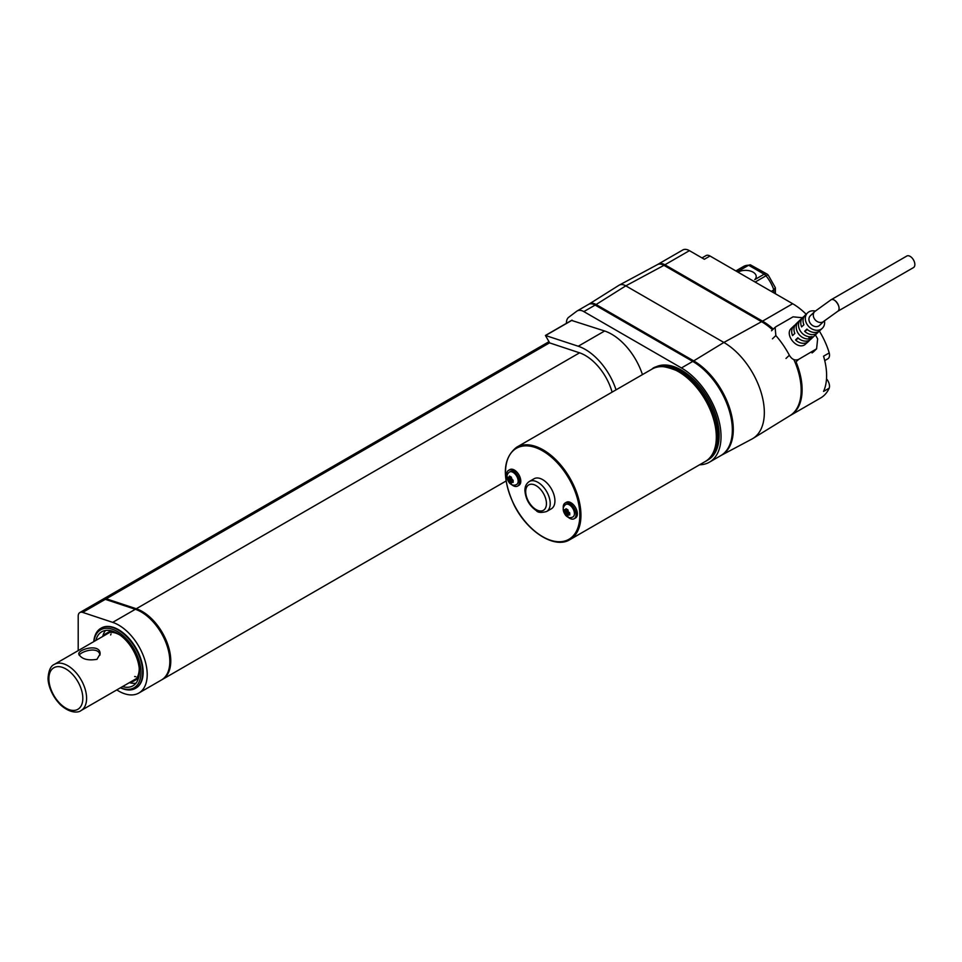 <?xml version="1.0" encoding="UTF-8"?>
<svg xmlns="http://www.w3.org/2000/svg" width="962" height="962" viewBox="0 0 962 962"><rect width="100%" height="100%" fill="white"/><g stroke="black" fill="none" stroke-linecap="round" stroke-linejoin="round"><path stroke-width="1.44" d="M566.426 323.34L566.426 323.04A13.336 7.696 60 0 1 568.746 317.232L576.719 311.243A13.336 7.696 60 0 1 577.164 310.942A13.336 7.696 60 0 1 583.838 311.604L681.445 367.953A55.988 32.323 60 0 1 718.025 417.304A55.988 32.323 60 0 1 709.439 462.169A55.988 32.323 60 0 1 699.566 464.79M134.632 676.526A26.659 15.392 -120 0 0 135.786 676.683M111.075 633.886A26.659 15.392 -120 0 0 110.63 634.968M652.729 368.699A53.331 30.784 60 0 1 653.463 368.254L654.773 367.496A53.331 30.784 60 0 1 681.445 370.13A53.331 30.784 60 0 1 716.281 417.123A53.331 30.784 60 0 1 708.104 459.86L706.781 460.618A53.331 30.784 60 0 1 706.036 461.038M571.681 320.454L604.629 331A47.992 27.706 60 0 1 642.448 374.615M819.335 331.036A55.988 32.323 60 0 1 829.22 352.922L823.556 356.193A55.988 32.323 60 0 1 823.556 391.426L829.22 388.167A7.997 4.618 -120 0 0 826.514 378.8M829.22 388.167A55.988 32.323 60 0 1 820.682 397.943L790.511 415.368A55.988 32.323 60 0 1 790.03 415.632L752.933 438.468A57.215 33.033 60 0 1 751.887 439.069L721.211 455.363A55.988 32.323 60 0 0 730.398 410.654A55.988 32.323 60 0 0 693.698 360.882L723.869 342.46A57.215 33.033 60 0 1 761.122 392.46A57.215 33.033 60 0 1 752.933 438.468M682.298 250.276A13.336 7.696 60 0 1 682.755 249.988A13.336 7.696 60 0 1 689.417 250.649L704.352 259.271L710.004 256A7.997 4.618 -120 0 0 706.012 255.603L702.007 257.912M710.004 256L792.676 303.727A55.988 32.323 60 0 1 806.144 314.225M824.747 360.594L827.849 358.802A7.997 4.618 -120 0 0 829.22 352.922M657.78 264.442L657.792 264.43A13.336 7.696 60 0 1 658.236 264.129A13.336 7.696 60 0 1 664.91 264.79L762.517 321.152A55.988 32.323 60 0 1 773.292 329.1M796.019 361.856A55.988 32.323 60 0 1 790.511 415.368M657.347 264.646A13.336 7.696 60 0 1 657.407 264.622A13.336 7.696 60 0 1 663.96 265.344L761.567 321.693A55.988 32.323 60 0 1 772.534 329.81M793.866 359.596A55.988 32.323 60 0 1 790.018 415.632M618.686 285.486A13.336 7.696 60 0 1 618.987 285.269A13.336 7.696 60 0 1 619.251 285.125A13.336 7.696 60 0 1 625.805 285.846L663.96 265.344M588.972 304.172L588.972 304.16A13.336 7.696 60 0 1 589.273 303.956A13.336 7.696 60 0 1 596.091 304.521L625.805 285.846L723.869 342.46L761.567 321.693M596.091 304.521L693.698 360.882M588.022 304.714A13.336 7.696 60 0 1 588.479 304.413A13.336 7.696 60 0 1 595.141 305.074L692.748 361.423A55.988 32.323 60 0 1 729.328 410.774A55.988 32.323 60 0 1 720.754 455.639L709.439 462.169M735.846 270.923L743.53 266.486A26.659 15.392 60 0 1 748.64 265.247L737.325 271.777M738.01 272.162A10.666 6.157 180 0 1 749.626 270.827A10.666 6.157 180 0 1 756.216 276.515A10.666 6.157 180 0 1 754.737 279.641L764.165 274.206A5.327 3.078 -60 0 1 766.822 273.942L750.288 264.778L748.64 265.247L764.165 274.206A5.327 3.078 -120 0 1 765.98 275.805L755.146 282.058M773.833 292.845L773.833 289.887L775.336 287.674L768.277 275.168A5.327 1.202 -39.4 0 0 765.98 275.805A26.659 15.392 60 0 1 773.833 289.887L771.271 291.366M612.097 392.135A40.657 23.473 -120 0 0 578.21 352.381L549.687 342.917L545.43 335.461L578.234 346.236A47.992 27.706 60 0 1 616.053 389.85M102.982 599.254A7.997 4.618 60 0 1 103.427 598.929A7.997 4.618 60 0 1 106.253 598.785L136.267 608.754A40.392 23.328 60 0 1 167.316 643.205A40.392 23.328 60 0 1 162.41 679.437A40.392 23.328 60 0 1 161.929 679.689M104.377 599.122A7.924 4.582 60 0 1 106.614 599.23L136.376 609.102A40.031 23.112 60 0 1 166.113 640.668A40.031 23.112 60 0 1 164.899 677.164M78.199 650.613L78.199 616.197A7.997 4.618 60 0 1 79.858 612.541L102.477 599.47A7.997 4.618 60 0 1 105.303 599.338L135.329 609.295A40.392 23.328 60 0 1 166.366 643.746A40.392 23.328 60 0 1 161.46 679.978L138.841 693.037A40.392 23.328 60 0 1 116.799 689.91M79.858 612.541A7.997 4.618 60 0 1 82.684 612.397L112.698 622.366A40.392 23.328 60 0 1 143.747 656.806A40.392 23.328 60 0 1 138.841 693.037M101.082 628.162A34.668 20.01 60 0 1 101.311 628.03A34.668 20.01 60 0 1 118.639 629.749A34.668 20.01 60 0 1 141.282 660.293A34.668 20.01 60 0 1 135.979 688.071A34.668 20.01 60 0 1 135.75 688.203M120.442 687.806A34.668 20.01 -120 0 0 135.522 688.335A34.668 20.01 -120 0 0 135.522 648.304A34.668 20.01 -120 0 0 100.854 628.294A34.668 20.01 -120 0 0 93.783 641.618M129.762 682.419A27.489 15.873 -120 0 0 133.514 681.204A27.489 15.873 -120 0 0 139.213 668.277M120.07 635.124A27.489 15.873 -120 0 0 106.024 633.597A27.489 15.873 -120 0 0 103.09 636.243M133.514 681.204L137.891 678.679A27.489 15.873 -120 0 0 138.456 678.33M110.991 630.759A27.489 15.873 -120 0 0 110.402 631.072L106.024 633.597M129.377 682.647A31.193 18.013 -120 0 0 135.955 683.212M105.519 630.483A31.193 18.013 -120 0 0 102.718 636.459M122.559 686.579A31.193 18.013 -120 0 0 132.924 685.834A31.193 18.013 -120 0 0 132.924 649.807A31.193 18.013 -120 0 0 101.719 631.793A31.193 18.013 -120 0 0 95.887 640.403M120.563 687.734A33.442 19.3 -120 0 0 140.945 671.199A33.442 19.3 -120 0 0 118.41 632.166A33.442 19.3 -120 0 0 93.903 641.546M653.463 368.254A53.331 30.784 60 0 1 680.122 370.899A53.331 30.784 60 0 1 714.958 417.893A53.331 30.784 60 0 1 706.781 460.618M511.303 477.116L509.451 476.046L511.303 477.116L511.243 478.631L513.143 480.315L513.143 482.443L511.808 481.782L512.722 480.122M509.259 477.849L511.243 477.765M511.255 478.739L507.611 479.244L507.611 477.116L509.066 477.946L511.255 477.585M512.253 480.411L509.451 482.443L509.355 481.024L511.592 479.425M509.355 481.024L508.79 480.05L511.291 478.908M510.774 478.463L510.774 477.837M511.808 481.782L511.303 483.513L509.451 482.443M511.495 481.709L512.554 480.038M566.606 509.054L567.881 509.776L568.374 512.265L569.732 512.926L569.732 515.019L568.374 514.442L569.3 512.746M565.824 510.509L567.82 510.425M567.82 511.399L564.093 511.928L564.093 509.764L565.632 510.606L567.833 510.245M568.819 513.071L566.005 515.127L565.921 513.684L568.145 512.085M565.921 513.684L565.355 512.698L567.857 511.568M567.339 511.123L567.339 510.497M568.374 514.442L567.881 516.137L566.005 515.127M568.061 514.369L569.131 512.674M509.451 476.046L509.355 477.537M507.611 479.244L508.79 480.05M566.005 508.706L565.921 510.197M564.093 511.928L565.355 512.698M513.071 472.354A7.203 4.161 60 0 1 517.784 478.739A7.203 4.161 60 0 1 516.618 484.487C514.081 485.798 511.688 485.281 509.427 482.936C506.12 478.222 506.12 474.591 509.427 472.017A7.203 4.161 60 0 1 513.071 472.354M569.336 504.834A7.203 4.161 60 0 1 574.049 511.219A7.203 4.161 60 0 1 572.883 516.967C570.334 518.277 567.941 517.76 565.692 515.416C562.385 510.702 562.385 507.07 565.68 504.509A7.203 4.161 60 0 1 569.336 504.834M506.878 476.539A9.067 5.231 60 0 1 508.537 470.37A9.067 5.231 60 0 1 513.071 470.827A9.067 5.231 60 0 1 518.999 478.811A9.067 5.231 60 0 1 517.604 486.075A9.067 5.231 60 0 1 511.435 484.439M563.263 508.02A9.067 5.231 60 0 1 565.103 503.03A9.067 5.231 60 0 1 569.636 503.475A9.067 5.231 60 0 1 575.553 511.471A9.067 5.231 60 0 1 574.17 518.734A9.067 5.231 60 0 1 567.929 517.027M529.292 481.505L534.006 478.787A17.328 10.005 60 0 1 542.676 479.641A17.328 10.005 60 0 1 553.992 494.913A17.328 10.005 60 0 1 551.334 508.802L546.62 511.519C541.185 512.938 537.746 512.626 536.291 510.594C529.497 505.892 525.709 499.302 524.927 490.836C524.771 486.7 526.226 483.597 529.292 481.505A17.328 10.005 60 0 1 537.962 482.359A17.328 10.005 60 0 1 549.278 497.631A17.328 10.005 60 0 1 546.62 511.519M508.537 470.37L509.86 469.612A9.067 5.231 60 0 1 514.393 470.057A9.067 5.231 60 0 1 520.31 478.054A9.067 5.231 60 0 1 518.927 485.317L517.604 486.075M565.103 503.03L566.426 502.272A9.067 5.231 60 0 1 570.959 502.717A9.067 5.231 60 0 1 576.875 510.702A9.067 5.231 60 0 1 575.492 517.977L574.17 518.734M824.446 320.731A10.666 8.622 -133.7 0 1 822.33 328.258A10.666 8.622 -133.7 0 1 820.995 329.269A10.666 8.622 -133.7 0 1 808.044 325.733A10.666 8.622 -133.7 0 1 807.599 312.842A10.666 8.622 -133.7 0 1 815.235 311.087M818.806 331.385A10.666 8.622 -133.7 0 1 817.796 332.599A10.666 8.622 -133.7 0 1 816.449 333.61A10.666 8.622 -133.7 0 1 804.629 331.277L806.902 329.112A10.666 8.622 46.3 0 0 818.722 331.433A10.666 8.622 46.3 0 0 820.069 330.435L822.33 328.258M817.796 332.599L810.99 339.105A10.666 8.622 -133.7 0 1 809.643 340.103A10.666 8.622 -133.7 0 1 797.823 337.782L795.55 339.947A10.666 8.622 46.3 0 0 807.371 342.268A10.666 8.622 46.3 0 0 808.717 341.269A10.666 8.622 46.3 0 0 809.727 340.055M795.237 324.891A10.666 8.622 46.3 0 0 793.987 325.841L791.413 328.295C784.198 334.259 796.62 350.108 804.737 344.781L808.717 341.269M809.836 338.744A10.666 8.622 -133.7 0 1 798.352 333.573A10.666 8.622 -133.7 0 1 798.171 321.873L800.444 319.697A10.666 8.622 -133.7 0 0 800.612 331.409A10.666 8.622 -133.7 0 0 812.108 336.58L809.836 338.744L808.369 336.628M807.599 312.842L805.326 315.007A10.666 8.622 46.3 0 0 803.895 324.759L801.623 326.924A10.666 8.622 -133.7 0 1 803.066 317.171A10.666 8.622 -133.7 0 1 804.316 316.221M803.066 317.171L796.259 323.677A10.666 8.622 -133.7 0 0 794.816 333.429L792.544 335.594A10.666 8.622 46.3 0 1 793.987 325.841M830.891 299.867A6.662 3.848 60 0 1 831.012 299.795L814.718 311.568A6.662 5.387 -133.7 0 0 814.994 319.625A6.662 5.387 -133.7 0 0 823.075 321.849A6.662 5.387 -133.7 0 0 823.087 321.837A6.662 5.387 -133.7 0 0 823.929 321.212L837.758 311.303A6.662 3.848 -120 0 0 838.191 310.979L838.094 311.027C841.966 307.864 834.006 296.332 830.567 300.132M798.4 338.299L795.55 339.947M798.797 322.763L798.171 321.873M823.929 321.212L819.576 325.372A6.662 5.387 -133.7 0 1 818.734 325.998A6.662 5.387 -133.7 0 1 810.641 323.785A6.662 5.387 -133.7 0 1 810.365 315.728L814.718 311.568M807.479 329.641L804.629 331.277M837.866 311.231L913.467 267.592A6.662 3.848 60 0 0 913.9 267.268L913.9 267.268A6.662 3.848 60 0 0 913.227 259.487A6.662 3.848 60 0 0 906.805 256.036L831.012 299.795A6.662 3.848 60 0 1 837.433 303.258A6.662 3.848 60 0 1 838.094 311.027M785.99 358.453L789.357 355.231A61.327 35.402 -120 0 0 775.853 335.57L772.438 338.828M789.357 355.231C791.882 359.463 794.961 360.858 798.592 359.403L816.594 348.821L817.64 338.901A61.327 35.402 -120 0 0 815.403 334.884M802.452 317.749L793.061 316.835L776.081 326.635L775.107 327.369L775.853 335.57M79.137 655.218C81.517 651.07 98.906 646.043 99.964 655.122M96.958 659.331L100.084 654.04C100.733 643.061 78.102 649.182 78.752 654.04C81.517 659.066 87.59 660.822 96.958 659.331M762.517 321.152L792.676 303.727M664.91 264.79L689.417 250.649M681.445 367.953L692.748 361.423M583.838 311.604L595.141 305.074M578.234 346.236L604.629 331M545.719 335.437L572.113 320.202M106.253 598.785L549.555 342.845M136.267 608.754L579.593 352.813M135.774 609.451L136.376 609.102M82.684 612.397L105.303 599.338M112.698 622.366L135.329 609.295M512.361 482.106A3.199 1.852 60 0 1 511.243 482.744M511.243 477.994A3.199 1.852 60 0 1 512.361 479.93M508.249 477.549A3.199 1.852 60 0 1 509.355 476.911M509.355 481.661A3.199 1.852 60 0 1 508.249 479.725M568.614 514.586A3.199 1.852 60 0 1 567.808 515.211M567.808 510.846A3.199 1.852 60 0 1 568.614 512.409M564.502 510.028A3.199 1.852 60 0 1 565.921 509.439M565.921 514.442A3.199 1.852 60 0 1 564.502 512.205M536.074 485.63A14.67 8.466 60 0 1 545.057 508.778A14.67 8.466 60 0 1 527.092 498.4A14.67 8.466 60 0 1 536.074 485.63M542.676 450.901A52.525 30.327 60 0 1 574.843 533.814A52.525 30.327 60 0 1 510.509 496.669A52.525 30.327 60 0 1 542.676 450.901M543.241 449.927A53.331 30.784 60 0 1 578.078 496.921A53.331 30.784 60 0 1 569.901 539.646C554.725 549.326 527.092 531.697 513.912 504.665C501.683 477.513 502.561 458.381 516.57 447.282A53.331 30.784 60 0 1 543.241 449.927M678.619 371.765A53.331 30.784 60 0 1 713.455 418.759A53.331 30.784 60 0 1 705.278 461.495C729.954 449.663 711.375 388.407 679.28 371.705C665.175 365.644 656.072 364.778 651.947 369.131A53.331 30.784 60 0 1 678.619 371.765M795.189 362.662L798.592 359.403M812.06 352.946L815.56 349.603M109.788 632.383L54.401 664.357A26.659 15.392 60 0 1 81.073 679.749A26.659 15.392 60 0 1 81.073 710.533L136.448 678.559M48.882 678.739A24.002 13.853 60 0 1 74.339 676.466A24.002 13.853 60 0 1 74.339 710.401A24.002 13.853 60 0 1 48.882 678.739M658.236 264.129L682.755 249.988M619.251 285.125L657.407 264.622M589.273 303.956L618.987 285.269M577.164 310.942L588.479 304.413M545.43 335.461L571.837 320.214M162.41 679.437L506.036 481.036M103.427 598.929L548.773 341.811M775.384 293.747L775.384 288.011M743.53 266.486L750.288 264.778M768.277 275.168A5.327 5.327 0 0 0 766.822 273.942M511.568 477.801L509.066 477.946M512.698 479.749L511.315 481.842M568.133 510.449L565.632 510.594M569.251 512.397L567.881 514.49M569.901 539.646L705.278 461.495M516.57 447.282L651.947 369.131M813.094 352.176L816.594 348.833M771.524 330.784L775.107 327.369M54.401 664.357C50.83 665.824 48.725 670.249 48.1 677.645C47.727 682.84 50.553 694.732 60.606 704.942C71.597 714.67 79.497 712.084 81.073 710.533"/></g></svg>
